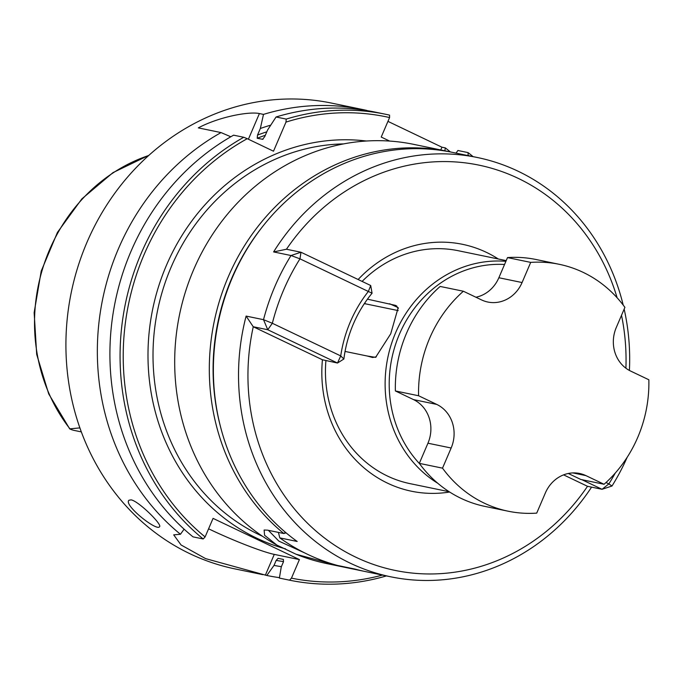 <?xml version="1.0" encoding="UTF-8"?>
<svg xmlns="http://www.w3.org/2000/svg" width="683" height="683" viewBox="0 0 683 683"><rect width="100%" height="100%" fill="white"/><g stroke="black" fill="none" stroke-linecap="round" stroke-linejoin="round"><path stroke-width="1.02" d="M508.203 511.217A126.065 114.684 -78.3 0 1 442.516 468.154L419.311 463.364A126.065 114.684 -78.3 0 0 484.99 506.419L508.203 511.217A126.065 114.684 -78.3 0 0 536.718 513.121L545.358 492.972A33.296 30.291 -78.3 0 1 579.568 473.473A33.296 30.291 -78.3 0 1 585.894 475.607L604.062 484.273L580.849 479.475L568.29 473.481M418.585 395.747A126.065 114.684 -78.3 0 1 463.373 291.24L440.159 286.442A126.065 114.684 -78.3 0 0 395.372 390.949L418.585 395.747L436.744 404.413A33.296 30.291 -78.3 0 1 451.156 448.005L442.516 468.154M475.931 297.233A33.296 30.291 101.7 0 0 498.863 277.742L522.077 282.54L530.708 262.392L507.503 257.593A126.065 114.684 -78.3 0 1 536.018 259.506L559.223 264.304A126.065 114.684 -78.3 0 1 624.911 307.359L616.279 327.507A33.296 30.291 -78.3 0 0 630.691 371.1L648.85 379.765A126.065 114.684 -78.3 0 1 604.062 484.273M530.708 262.392A126.065 114.684 -78.3 0 1 559.223 264.304M498.863 277.742L507.503 257.593M419.311 463.364L427.942 443.216A33.296 30.291 101.7 0 0 413.531 399.615L395.372 390.949M522.077 282.54A33.296 30.291 -78.3 0 1 487.858 302.04A33.296 30.291 -78.3 0 1 481.532 299.905L463.373 291.24M449.645 492.025A126.065 114.684 101.7 0 1 322.419 359.762L337.487 363.032L267.753 329.744L272.346 323.281L340.723 355.92A126.065 114.684 -78.3 0 1 368.342 291.47L299.974 258.84A206.94 188.26 -78.3 0 0 272.346 323.281L263.518 319.678L267.753 329.744L253.231 326.739L246.111 316.084A214.069 194.749 101.7 0 0 390.778 576.811A214.069 194.749 101.7 0 0 591.572 487.141M253.231 326.739L253.265 326.756A206.94 188.26 101.7 0 0 355.817 557.191A206.94 188.26 101.7 0 0 587.517 486.296L602.047 489.301L608.852 483.897L605.992 482.531M390.778 576.811L365.636 571.62A214.069 194.749 101.7 0 1 355.023 569.084L337.615 565.481A214.069 194.749 101.7 0 1 279.782 537.88L297.19 541.474A214.069 194.749 -78.3 0 1 230.043 283.189A214.069 194.749 -78.3 0 1 452.274 152.335L477.426 157.525A214.069 194.749 -78.3 0 0 273.601 251.925L291.018 255.519L299.974 258.84L300.972 252.232L291.018 255.519A214.069 194.749 -78.3 0 0 263.518 319.678L246.111 316.084M273.601 251.925L286.459 249.235A206.94 188.26 -78.3 0 1 469.093 163.391A206.94 188.26 -78.3 0 1 617.116 297.771M621.513 315.29A206.94 188.26 -78.3 0 1 625.91 368.205M477.426 157.525A214.069 194.749 -78.3 0 1 623.212 305.088M624.16 309.109A214.069 194.749 -78.3 0 1 629.402 370.442M325.911 360.633A118.927 108.196 101.7 0 0 410.031 483.641L449.183 491.734M279.782 537.88L278.433 532.399M362.11 281.413A118.927 108.196 -78.3 0 1 458.165 250.704L506.197 260.624M343.873 359.01L340.723 355.92L337.487 363.032L343.873 359.01A118.927 108.196 -78.3 0 1 372.064 293.229L370.715 285.52L368.342 291.47L372.064 293.229M615.263 473.063A206.94 188.26 -78.3 0 1 608.852 483.897L612.002 486.014L602.047 489.301L581.925 479.705M627.173 457.303A214.069 194.749 -78.3 0 1 612.002 486.014M286.459 249.235L300.972 252.232L370.715 285.52M358.131 279.518A126.065 114.684 -78.3 0 1 498.317 259.002M322.419 359.762L253.265 326.756M587.517 486.296L563.586 474.873M279.449 577.647A237.855 216.391 -78.3 0 1 266.814 575.487L205.609 558.626L181.055 544.966L173.704 534.857L180.457 534.268A237.855 216.391 -78.3 0 1 221.044 132.579L198.309 127.883C218.867 116.947 248.732 111.269 259.403 113.549L248.399 139.221M221.044 132.579L230.811 136.771M243.763 137.274L233.603 135.174A237.855 216.391 -78.3 0 0 193.024 536.864L203.184 538.964L205.105 536.932A235.481 214.223 -78.3 0 1 247.272 138.683L243.763 137.274A237.855 216.391 -78.3 0 0 203.184 538.964M285.981 122.103L286.22 119.09A237.855 216.391 -78.3 0 1 385.519 114.249A237.855 216.391 -78.3 0 1 389.566 115.128L389.583 117.553A235.481 214.223 -78.3 0 0 285.981 122.103L273.499 151.208L247.272 138.683M469.076 155.801A235.481 214.223 -78.3 0 0 468.086 155.024L468.068 152.599A237.855 216.391 -78.3 0 1 473.08 156.629M382.429 575.086A235.481 214.223 -78.3 0 1 291.453 578.151L289.532 580.183L279.373 578.083L281.276 566.907L283.428 561.878L283.419 559.437L278.101 558.335L276.171 560.384L274.02 565.404L266.814 575.487M386.433 575.914A237.855 216.391 -78.3 0 1 289.532 580.183M262.784 139.323L257.209 138.256L257.517 135.08L260.334 128.498L263.493 114.394A237.855 216.391 -78.3 0 1 362.801 109.553A237.855 216.391 -78.3 0 1 366.839 110.433L366.822 110.578M389.583 117.553L381.225 137.052L389.626 141.074M148.911 155.297L112.985 172.62L81.866 198.873L57.449 232.391L41.211 271.108L34.15 312.635L36.694 354.417L48.706 393.895L69.7 428.881L79.894 427.882M69.7 428.881A23.213 21.122 101.7 0 0 74.225 430.427L81.345 431.895M363.604 571.184A214.069 194.749 101.7 0 1 362.161 570.903L342.183 566.77L295.927 554.195M342.183 566.77L326.944 563.62A214.069 194.749 -78.3 0 1 295.935 554.195M285.451 532.313L283.838 533.517A214.069 194.749 101.7 0 1 228.267 276.828A214.069 194.749 101.7 0 1 447.621 151.37L413.591 144.335A214.069 194.749 -78.3 0 0 187.262 286.288A214.069 194.749 -78.3 0 0 276.922 545.119L264.577 535.276L264.133 530.025L267.591 530.162L283.838 533.517L286.083 532.851M398.274 308.596L396.038 305.591L394.979 305.25L367.445 299.171M364.218 303.824A28.541 11.56 115.5 0 1 365.857 303.909L398.223 310.603M389.6 303.747L398.198 307.64L390.727 333.799L375.607 357.354L367.198 356.005L372.585 357.499L376.333 356.833M276.965 545.128L295.893 554.161M268.393 530.324L278.835 541.107L304.712 552.931M262.187 227.097A211.218 192.154 101.7 0 0 220.746 427.635M437.812 483.299A118.927 108.196 -78.3 0 1 390.855 345.735A118.927 108.196 -78.3 0 1 505.898 261.324M504.541 264.492A115.837 105.378 101.7 0 0 399.453 334.141A115.837 105.378 101.7 0 0 419.584 463.731M367.198 356.005L345.052 351.429M205.105 536.932L213.062 518.371L299.41 559.59L274.267 554.391A52.326 4.755 23.2 0 1 208.588 528.804M291.453 578.151L299.41 559.59M468.086 155.024L467.855 155.553M263.493 114.394L259.403 113.549M286.22 119.09L276.06 116.989L267.591 130.001L264.773 136.583L262.528 139.349A218.833 199.077 -78.3 0 1 263.083 139.136M180.457 534.268L184.103 529.171M468.068 152.599L457.909 150.499L456.039 153.112M444.855 150.798L445.342 147.904A237.855 216.391 -78.3 0 1 450.37 151.95M262.767 574.651L235.089 568.93A237.855 216.391 -78.3 0 1 71.314 292.204A237.855 216.391 -78.3 0 1 331.366 103.056L362.801 109.553M445.342 147.904L441.952 147.204L387.944 121.369M131.11 499.854C138.743 501.211 162.699 524.945 159.515 526.73C156.936 531.622 123.222 504.942 128.959 500.246L131.11 499.854M276.06 116.989A237.855 216.391 -78.3 0 1 375.36 112.149L385.519 114.249M260.334 128.498A226.551 206.095 -78.3 0 1 270.741 125.143M281.37 566.668A226.551 206.095 -78.3 0 1 274.02 565.404M572.917 472.926L585.894 475.607M427.942 443.216L451.156 448.005M413.531 399.615L436.744 404.413M69.879 428.745A169.333 154.051 -78.3 0 1 49.509 249.884A169.333 154.051 -78.3 0 1 148.681 155.502M364.568 303.295L365.857 303.909M394.979 305.25L396.917 306.172M343.575 143.9A204.559 186.092 101.7 0 0 171.126 267.147A204.559 186.092 101.7 0 0 262.494 536.275M366.37 141.014A208.366 189.558 101.7 0 0 166.439 265.328A208.366 189.558 101.7 0 0 285.614 548.901M283.539 561.597A221.207 201.237 -78.3 0 1 276.171 560.384M257.209 138.256A218.833 199.077 -78.3 0 1 265.32 135.294M441.952 147.204L440.774 149.953M257.517 135.08A221.207 201.237 -78.3 0 1 266.805 131.828M265.354 575.188L274.267 554.391"/></g></svg>
